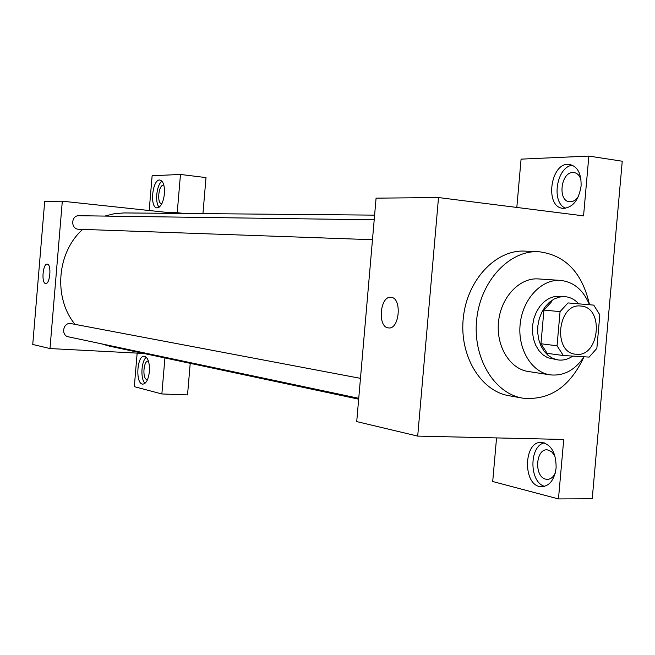 <?xml version="1.0" encoding="UTF-8"?>
<svg xmlns="http://www.w3.org/2000/svg" width="655" height="655" viewBox="0 0 655 655"><rect width="100%" height="100%" fill="white"/><g stroke="black" fill="none" stroke-linecap="round" stroke-linejoin="round"><path stroke-width="0.98" d="M580.772 306.041L580.813 306.049C604.876 307.113 599.26 358.383 575.54 354.208C552.361 352.464 557.757 302.806 580.772 306.041M560.066 311.616L557.045 345.791L563.341 355.518L589.132 357.098L596.852 348.394L599.833 314.85L593.741 305.124L568 302.921L560.066 311.616L543.928 310.093L540.956 343.76L557.045 345.791M593.741 305.124L568 302.921M563.341 355.518L547.22 353.356L540.956 343.76M543.928 310.093L551.805 301.529M578.725 303.83C574.844 299.548 570.284 297.157 565.044 296.666L559.673 297.002L554.4 298.86L549.496 302.151L545.197 306.728L541.718 312.369L539.237 318.805L537.878 325.715L537.714 332.748L538.737 339.568L540.915 345.832L544.117 351.227L548.194 355.509L552.935 358.457L558.109 359.947C563.226 360.594 568.114 359.308 572.765 356.099M558.109 359.947L547.654 357.728L542.921 354.789L538.852 350.531L535.659 345.16L533.489 338.922L532.458 332.142L532.63 325.134L533.981 318.264L536.453 311.862L539.925 306.245L544.207 301.693L549.103 298.418L554.359 296.568L559.853 296.248M589.467 304.755C583.384 290.001 573.706 281.887 560.443 280.397C541.628 278.915 522.813 298.852 520.201 323.775C517.352 348.673 531.401 372.204 550.085 374.84C563.587 376.265 574.91 370.247 584.063 356.787M560.443 280.397L538.328 278.924C519.702 277.466 501.116 296.985 498.561 321.4C495.761 345.791 509.68 368.871 528.184 371.483L550.085 374.84M589.516 304.763C582.295 272.644 565.322 254.951 538.598 251.684C509.606 250.112 480.745 280.708 476.725 319.01C472.353 357.27 493.903 393.385 522.543 398.134C549.43 400.737 569.866 387.056 583.859 357.106M522.543 398.134L508.886 395.694C480.434 390.969 459.024 355.297 463.339 317.536C467.31 279.742 495.933 249.555 524.737 251.111L538.598 251.684M438.514 197.556L417.702 436.107L356.721 421.591L376.076 198.154L438.514 197.556L583.556 215.863L588.853 156.078L622.25 161.228L592.226 498.783L558.469 498.922L492.707 481.515L496.547 437.917M417.702 436.107L563.734 439.456L558.469 498.922M588.853 156.078L521.077 159.132L516.82 207.439M388.349 327.893C377.272 327.156 379.949 295.7 390.953 297.337C402.186 297.501 399.656 329.711 388.546 327.918L388.349 327.893M581.091 186.077C578.742 200.217 572.789 207.635 563.251 208.339C544.248 207.684 550.388 161.851 569.195 164.364C577.456 166.157 581.419 173.395 581.091 186.077M556.111 468.014C554.302 480.18 549.308 486.411 541.112 486.706C522.264 485.985 523.37 439.849 542.119 442.436C551.575 444.876 556.242 453.399 556.111 468.014M572.535 165.256C556.537 166.46 550.798 202.837 565.691 208.249M578.381 196.566C576.04 199.939 573.354 201.674 570.325 201.773L569.727 201.748C557.495 201.404 560.664 172.191 572.912 172.486L573.69 172.511C577.178 172.961 579.626 175.434 581.042 179.928M544.305 442.878C528.904 446.03 529.224 482.743 544.755 486.329M555.203 473.27C553.107 477.462 550.315 479.476 546.827 479.337L545.779 479.157C533.915 476.897 535.593 448.167 547.482 449.895L551.575 451.631L555.006 456.117M358.67 399.173L109.483 346.159L101.427 343.818M74.997 324.307C53.186 297.837 56.854 252.29 82.702 229.397M104.808 216.085L114.363 213.686L124.082 212.932L374.611 215.135M374.202 219.818L78.928 215.724C71.108 215.266 70.503 228.824 78.313 229.234L372.482 239.714M358.743 398.305L68.398 336.817C60.923 335.597 62.88 322.661 70.421 323.488L360.471 378.353M176.007 213.391L62.307 201.2L49.985 348.558L143.797 353.454M190.22 363.337L187.535 394.908L161.867 393.958L134.316 386.663L137.149 353.11M168.941 212.638L177.227 212.695L180.469 174.459L206.006 177.587L202.944 213.628M147.514 379.663L146.974 379.613C142.094 378.852 143.445 360.225 148.308 361.093L148.448 361.11M146.36 357.262C141.193 360.897 140.26 379.204 145.042 383.306M149.397 371.565C148.407 379.532 146.196 383.724 142.774 384.133C135.176 384.092 136.87 354.961 144.387 356.238C148.055 357.515 149.725 362.624 149.397 371.565M161.867 203.713L161.695 203.713C156.701 203.73 158.453 184.882 163.422 185.168L163.873 185.218M161.998 181.206C156.611 184.505 154.637 202.788 159.181 207.193M164.43 193.847C163.283 202.616 160.819 207.291 157.036 207.889C149.397 207.864 152.394 178.774 159.918 180.035C163.291 181.067 164.79 185.668 164.43 193.847M180.469 174.459L152.132 175.736L149.193 210.517M177.227 212.695L184.358 213.465M164.921 357.949L161.867 393.958M62.307 201.2L44.696 201.372L32.75 344.456L49.985 348.558M45.621 283.5C41.159 283.369 42.821 263.335 47.225 264.161C51.737 264.055 50.108 284.385 45.678 283.5L45.621 283.5M559.714 296.24L565.044 296.666M569.195 164.364L570.415 164.544M574.46 172.625L573.69 172.511M541.112 486.706L542.766 486.714M547.883 479.337L546.827 479.337"/></g></svg>

